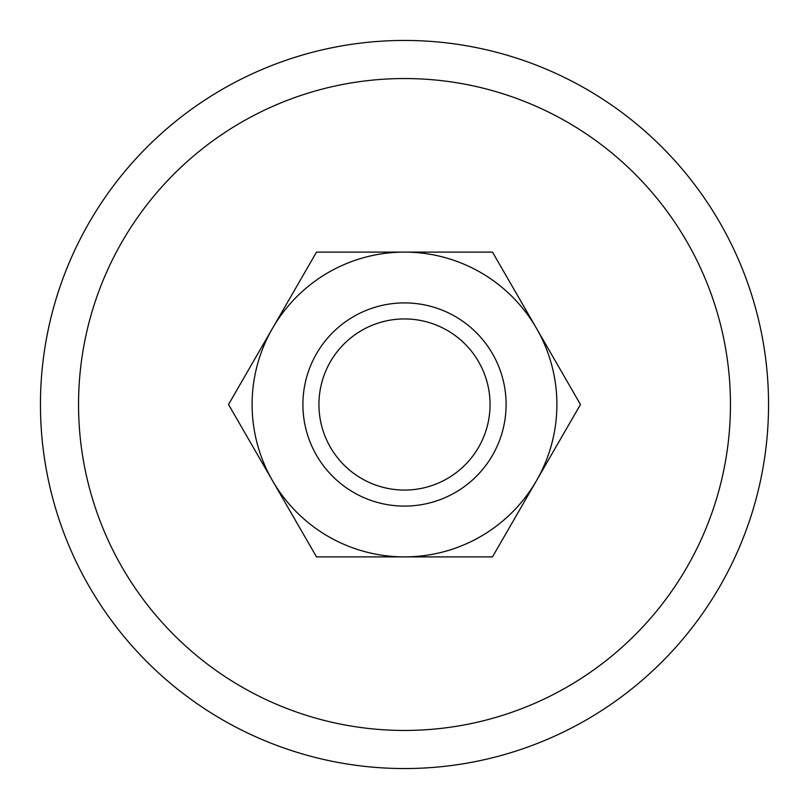 <?xml version="1.0" encoding="UTF-8"?>
<svg xmlns="http://www.w3.org/2000/svg" width="809" height="809" viewBox="0 0 809 809"><rect width="100%" height="100%" fill="white"/><g stroke="black" fill="none" stroke-linecap="round" stroke-linejoin="round"><path stroke-width="1.21" d="M768.55 404.5A364.05 364.05 0 0 0 404.5 40.45A364.05 364.05 0 0 0 40.45 404.5A364.05 364.05 0 0 0 404.5 768.55A364.05 364.05 0 0 0 768.55 404.5M78.544 404.5A325.956 325.956 0 0 1 404.5 78.544A325.956 325.956 0 0 1 730.456 404.5A325.956 325.956 0 0 1 404.5 730.456A325.956 325.956 0 0 1 78.544 404.5M302.9 404.5A101.6 101.6 0 0 0 404.5 506.1A101.6 101.6 0 0 0 506.1 404.5A101.6 101.6 0 0 0 404.5 302.9A101.6 101.6 0 0 0 302.9 404.5M318.938 404.5A85.562 85.562 0 0 0 404.5 490.062A85.562 85.562 0 0 0 490.062 404.5A85.562 85.562 0 0 0 404.5 318.938A85.562 85.562 0 0 0 318.938 404.5M580.468 404.5L492.489 252.105L404.5 252.105A152.395 152.395 0 0 0 272.522 480.698A152.395 152.395 0 0 0 404.5 556.895L492.489 556.895L536.478 480.698A152.395 152.395 0 0 0 404.5 252.105L316.511 252.105L228.532 404.5L316.511 556.895L404.5 556.895A152.395 152.395 0 0 0 536.478 480.698L580.468 404.5"/></g></svg>
